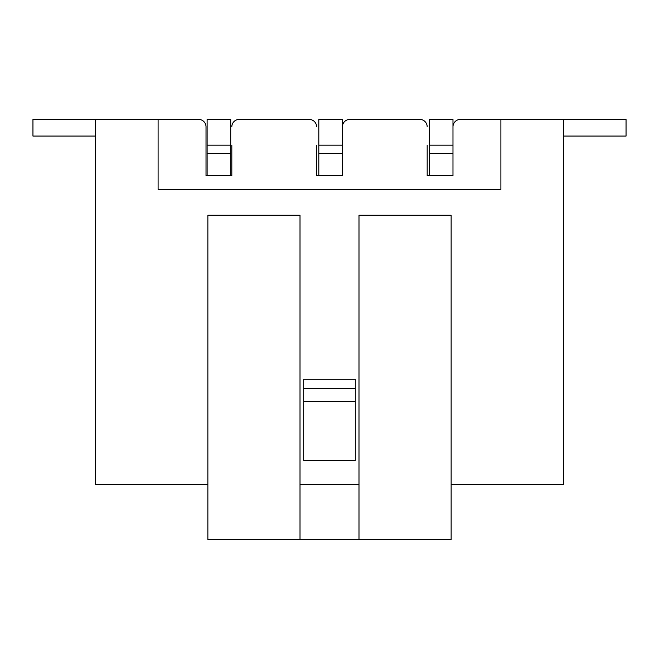 <?xml version="1.0" encoding="UTF-8"?>
<svg xmlns="http://www.w3.org/2000/svg" width="659" height="659" viewBox="0 0 659 659"><rect width="100%" height="100%" fill="white"/><g stroke="black" fill="none" stroke-linecap="round" stroke-linejoin="round"><path stroke-width="0.99" d="M452.98 153.473L429.388 153.473L429.388 175.764L452.98 175.764L452.98 145.169L452.98 175.764L427.18 175.764L427.18 145.235M231.82 145.235L231.82 175.764L206.02 175.764L206.02 126.8A7.373 7.373 0 0 0 198.647 119.427L95.44 119.427L95.44 484.34L207.865 484.34M300.01 484.34L358.99 484.34L300.01 484.34M451.135 484.34L563.56 484.34L563.56 119.427L460.353 119.427L500.898 119.427L500.898 189.463L158.102 189.463L158.102 119.427M342.4 153.473L318.808 153.473L318.808 175.764L342.4 175.764L342.4 145.169L342.4 175.764L316.6 175.764L316.6 145.235M419.808 119.427L349.772 119.427L419.808 119.427A7.373 7.373 0 0 1 427.18 126.8M309.228 119.427L239.192 119.427L309.228 119.427A7.373 7.373 0 0 1 316.6 126.8M206.02 145.235L206.02 126.8M303.7 401.504L355.3 401.504L355.3 460.386L303.7 460.386L303.7 379.287L355.3 379.287L355.3 388.604L303.7 388.604M355.3 401.504L355.3 388.604M342.4 126.8A7.373 7.373 0 0 1 349.772 119.427M231.82 126.8A7.373 7.373 0 0 1 239.192 119.427M452.98 126.8A7.373 7.373 0 0 1 460.353 119.427M563.56 119.485L626.05 119.485L626.05 136.067L563.56 136.067M358.99 539.63L451.135 539.63L451.135 215.262L358.99 215.262L358.99 539.63L300.01 539.63L300.01 215.262L207.865 215.262L207.865 539.63L300.01 539.63M342.4 145.169L342.4 119.37L318.808 119.37L318.808 145.169L342.4 145.169M318.808 153.473L318.808 145.169M95.44 119.485L32.95 119.485L32.95 136.067L95.44 136.067M230.716 145.169L230.716 119.37L207.124 119.37L207.124 145.169L230.716 145.169L230.716 175.764M207.124 175.764L207.124 153.473L230.716 153.473M207.124 153.473L207.124 145.169M452.98 145.169L452.98 119.37L429.388 119.37L429.388 145.169L452.98 145.169M429.388 153.473L429.388 145.169"/></g></svg>
